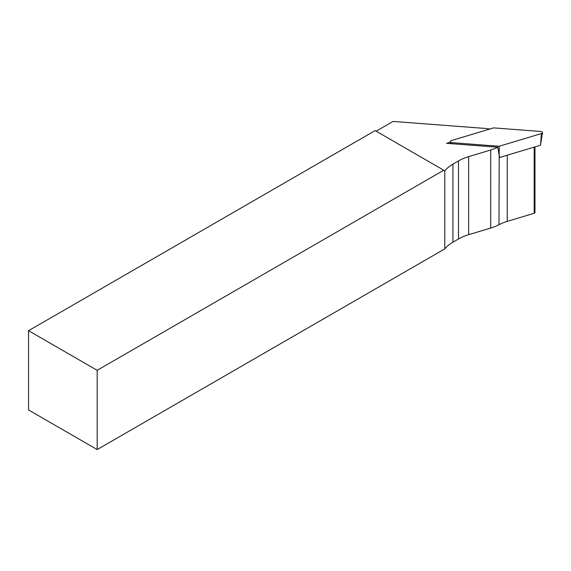 <?xml version="1.0" encoding="UTF-8"?>
<svg xmlns="http://www.w3.org/2000/svg" width="571" height="571" viewBox="0 0 571 571"><rect width="100%" height="100%" fill="white"/><g stroke="black" fill="none" stroke-linecap="round" stroke-linejoin="round"><path stroke-width="0.86" d="M534.97 146.875L534.97 212.54A1.456 0.842 180 0 1 534.185 213.283L507.248 221.384A38.821 22.412 0 0 0 498.983 224.717A38.821 22.412 180 0 1 490.71 228.057L468.62 234.695A41.248 23.818 0 0 0 458.499 238.985L452.931 242.197A41.248 23.818 0 0 0 444.788 248.877L97.177 449.57L97.177 370.322L28.55 330.702L28.55 409.949L97.177 449.57M97.177 370.322L443.76 170.229L375.133 130.602L28.55 330.702M443.76 170.229L444.788 170.822A41.248 23.818 180 0 1 452.931 164.141L458.499 160.922A41.248 23.818 180 0 1 468.62 156.64L490.71 150.002A38.821 22.412 0 0 0 497.848 147.232L446.536 143.335L450.455 142.158M444.788 248.877L444.788 170.822M376.161 131.202L393.076 121.43L484.101 128.347A38.821 22.412 0 0 1 489.782 129.032M500.945 157.104A38.821 22.412 180 0 0 499.554 157.774L497.848 147.232M540.544 145.155L542.45 132.679A1.941 1.121 180 0 0 540.773 131.466L493.608 127.883L451.411 140.566A1.941 1.121 0 0 0 450.376 141.658A1.941 1.121 0 0 0 452.054 142.671L499.218 146.255L498.983 224.717M499.218 146.255L541.415 133.571L540.537 145.205L499.511 157.532M542.45 132.679A1.941 1.121 180 0 1 541.415 133.571M452.931 242.197L452.931 164.141M458.499 238.985L458.499 160.922M468.62 234.695L468.62 156.64M490.71 150.002L490.71 228.057M507.248 221.384L507.248 155.205M534.185 213.283L534.185 147.111M452.054 142.671L452.082 143.756M450.676 143.649L450.376 141.658"/></g></svg>
